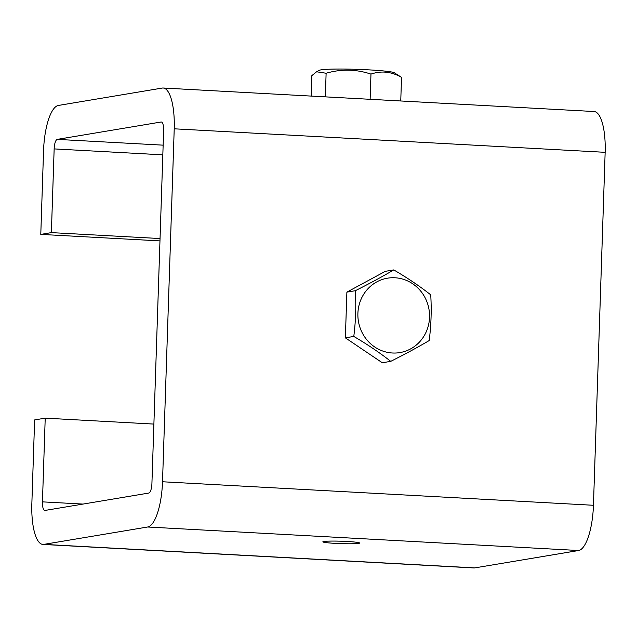 <?xml version="1.0" encoding="UTF-8"?>
<svg xmlns="http://www.w3.org/2000/svg" width="637" height="637" viewBox="0 0 637 637"><rect width="100%" height="100%" fill="white"/><g stroke="black" fill="none" stroke-linecap="round" stroke-linejoin="round"><path stroke-width="0.96" d="M153.891 424.083L45.219 418.151L34.629 419.926L31.85 503.636A43.109 13.305 -86.9 0 0 42.918 544.436A43.109 13.305 -86.9 0 0 43.842 544.38L147.665 526.998A43.109 13.305 -86.9 0 0 162.515 481.763L174.22 128.809A43.109 13.305 -86.9 0 0 163.152 88.01A43.109 13.305 -86.9 0 0 162.228 88.065L58.405 105.447A43.109 13.305 -86.9 0 0 43.555 150.682L40.784 234.392L159.967 240.897M45.219 418.151L42.448 501.86A9.077 2.803 -86.9 0 0 44.773 510.452A9.077 2.803 -86.9 0 0 44.972 510.444L148.795 493.062A9.077 2.803 -86.9 0 0 151.917 483.539L163.629 130.577A9.077 2.803 -86.9 0 0 161.296 121.993A9.077 2.803 -86.9 0 0 161.105 122.001L57.282 139.384A9.077 2.803 -86.9 0 0 54.153 148.907L51.374 232.616L160.046 238.549M163.152 88.01L594.082 111.523A43.109 13.305 93.1 0 1 605.15 152.323L593.445 505.276A43.109 13.305 93.1 0 1 578.595 550.511L474.772 567.893A43.109 13.305 93.1 0 1 473.848 567.949L42.918 544.436M311.175 96.091L311.851 75.628L316.581 71.782L326.12 73.239C341.225 68.884 356.171 69.17 370.965 74.099C381.308 70.54 391.5 71.623 401.533 77.356L394.311 72.769A37.718 2.476 -178.1 0 0 368.592 69.847A37.718 2.476 -178.1 0 0 319.408 70.285L316.581 71.782M400.753 100.98L401.533 77.356M370.129 99.308L370.965 74.099M325.34 96.864L326.12 73.239M390.744 361.354L382.311 362.764L345.365 337.849L346.886 292.128L385.345 271.322L393.777 269.913C407.545 277.979 419.855 286.284 430.723 294.827C431.671 309.829 431.161 325.069 429.203 340.548C417.832 347.245 405.013 354.172 390.744 361.354C379.875 352.802 367.557 344.498 353.79 336.432C355.749 320.952 356.258 305.712 355.311 290.711C369.579 283.537 382.407 276.601 393.777 269.913M40.784 234.392L51.374 232.616M345.365 337.849L353.79 336.432M346.886 292.128L355.311 290.711M323.771 541.466A18.385 1.21 -178.1 0 0 322.855 541.816A18.385 1.21 -178.1 0 0 341.193 543.632A18.385 1.21 -178.1 0 0 359.618 543.035A18.385 1.21 -178.1 0 0 344.155 541.331A18.385 1.21 -178.1 0 0 323.771 541.466M362.071 332.506A37.718 35.791 -99.5 0 1 394.964 277.772A37.718 35.791 -99.5 0 1 424.115 335.89A37.718 35.791 -99.5 0 1 362.071 332.506M605.15 152.323L174.22 128.809M57.282 139.384L163.144 145.156M162.515 481.763L593.445 505.276M54.153 148.907L162.825 154.839M578.595 550.511L147.665 526.998M43.842 544.38L474.772 567.893M82.993 504.074L42.448 501.86"/></g></svg>
